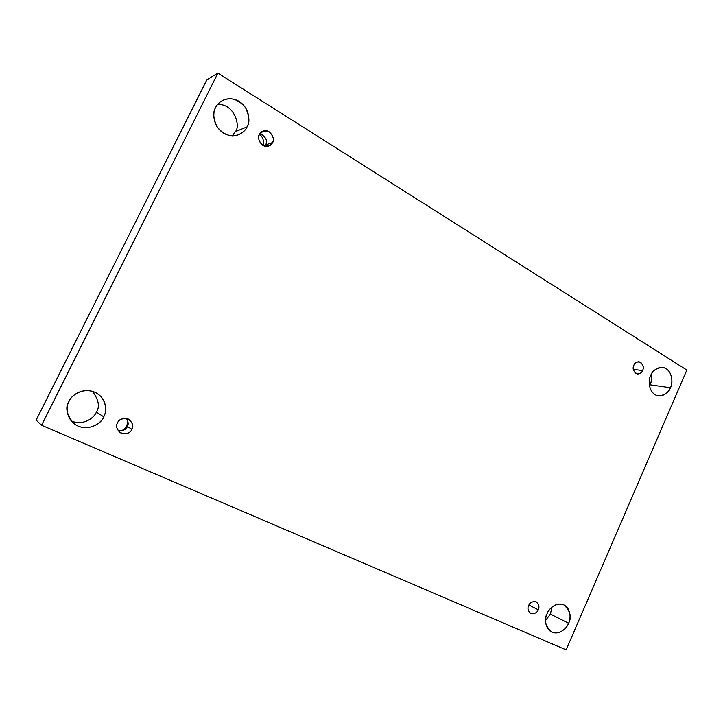 <?xml version="1.0" encoding="UTF-8"?>
<svg xmlns="http://www.w3.org/2000/svg" width="723" height="723" viewBox="0 0 723 723"><rect width="100%" height="100%" fill="white"/><g stroke="black" fill="none" stroke-linecap="round" stroke-linejoin="round"><path stroke-width="1.08" d="M69.019 401.401C64.925 407.401 66.606 414.848 74.053 423.75C87.031 433.393 102.332 422.928 103.741 416.819L96.367 412.101C94.659 417.234 83.796 426.389 71.098 420.876C83.796 426.389 94.659 417.234 96.367 412.101C100.054 406.724 98.726 399.801 92.39 391.324C98.726 399.801 100.054 406.724 96.367 412.101L103.741 416.819C101.816 422.16 91.116 431.188 78.084 426.145C65.504 420.09 65.811 406.29 69.019 401.401C70.981 395.942 82.006 386.986 94.912 392.264C107.293 398.49 106.841 411.993 103.741 416.819C106.615 412.237 107.61 399.575 96.24 392.923C83.226 386.109 70.746 395.779 69.019 401.401M547.058 613.71C543.795 619.584 545.214 625.63 551.288 631.866C559.43 635.888 567.32 627.6 568.594 623.271L550.42 614.053L545.531 620.551L550.42 614.053L551.893 607.166L550.42 614.053L568.594 623.271C567.184 627.537 560.063 635.228 551.965 632.191C544.193 628.35 544.862 617.704 547.058 613.71C548.495 609.372 555.779 601.708 563.804 604.889C571.477 608.847 570.736 619.322 568.594 623.271C571.92 617.261 570.393 611.17 564.021 604.988C555.987 601.373 548.386 609.408 547.058 613.71M215.635 107.573C212.797 111.803 213.186 118.093 216.81 126.435C223.217 134.695 230.492 137.46 238.626 134.74C243.036 132.562 245.838 129.95 247.031 126.914L235.264 131.703L232.318 135.834L235.264 131.703C240.831 126.941 234.695 103.425 217.623 104.492C234.695 103.425 240.831 126.941 235.264 131.703L247.031 126.914C245.214 132.002 235.355 139.729 223.57 133.195C212.191 125.721 212.652 112.065 215.635 107.573C217.496 102.386 227.637 94.758 239.313 101.491C250.501 109.11 249.914 122.467 247.031 126.914C250.004 122.503 249.435 115.978 245.332 107.338C238.111 99.105 230.538 96.81 222.612 100.434C219.069 102.567 216.737 104.943 215.635 107.573M650.7 375.553C647.853 379.448 648.468 394.143 658.31 395.861C664.934 395.255 668.974 392.544 670.438 387.718L650.094 384.808L649.507 386.019L650.094 384.808C651.387 382.368 651.757 378.933 651.197 374.514C651.757 378.933 651.387 382.368 650.094 384.808L670.438 387.718C669.091 391.821 662.431 398.662 655.002 394.65C647.88 389.869 648.63 379.286 650.7 375.553C652.074 371.387 658.879 364.591 666.245 368.739C673.267 373.619 672.462 384.021 670.438 387.718C673.339 383.832 672.571 368.802 662.503 367.411C656.086 368.152 652.155 370.872 650.7 375.553M633.881 365.196C632.2 368.667 633.366 371.631 637.361 374.071C640.207 373.764 641.943 372.598 642.575 370.547L633.312 369.39L642.575 370.547C641.644 373.321 639.376 374.306 635.779 373.502C633.131 370.483 632.498 367.718 633.881 365.196C634.821 362.413 637.09 361.437 640.686 362.268C643.316 365.287 643.94 368.052 642.575 370.547C644.256 367.04 643.072 364.085 639.024 361.681C636.213 362.006 634.505 363.181 633.881 365.196M259.476 134.577C256.294 137.036 261.301 148.83 268.594 146.055L272.49 142.594L265.621 144.925L264.826 146.191L265.621 144.925L272.49 142.594C271.279 145.938 268.016 146.841 262.711 145.296C258.671 141.112 257.596 137.542 259.476 134.577C260.705 131.215 263.976 130.33 269.29 131.902C273.294 136.096 274.36 139.656 272.49 142.594C275.779 140.09 270.384 128.088 263.127 131.206L259.476 134.577M117.497 422.928C115.68 425.657 116.52 428.902 120.036 432.652C126.362 434.478 130.312 433.366 131.866 429.308L127.338 426.507C126.344 429.489 123.281 430.926 118.129 430.836C123.281 430.926 126.344 429.489 127.338 426.507L131.866 429.308C130.592 432.824 127.031 434.152 121.193 433.285C116.701 429.598 115.472 426.145 117.497 422.928C118.798 419.394 122.368 418.084 128.215 418.988C132.661 422.684 133.872 426.127 131.866 429.308C133.764 426.443 132.797 423.127 128.956 419.367C122.783 417.858 118.961 419.042 117.497 422.928M528.703 605.558C527.275 608.115 527.907 610.754 530.619 613.475C534.649 614.044 537.171 612.815 538.192 609.769L528.947 605.052L538.192 609.769C537.225 612.661 534.785 613.935 530.872 613.601C527.962 610.926 527.239 608.251 528.703 605.558C529.688 602.657 532.137 601.382 536.05 601.744C538.933 604.428 539.647 607.103 538.192 609.769C539.638 607.184 538.978 604.536 536.204 601.825C532.218 601.31 529.715 602.548 528.703 605.558M217.903 73.131L686.85 370.04L566.136 649.869L41.582 425.26L36.15 420.135L41.582 425.26L217.903 73.131L206.886 79.765L217.903 73.131L41.582 425.26L566.136 649.869L686.85 370.04L217.903 73.131M206.886 79.765L36.15 420.135L206.886 79.765M263.732 145.829C263.949 140.253 262.548 136.466 259.53 134.46C262.548 136.466 263.949 140.253 263.732 145.829M121.238 430.962C125.224 428.974 127.429 425.693 127.863 421.111C127.429 425.693 125.224 428.974 121.238 430.962M126.462 418.436C128.387 421.816 128.685 424.509 127.338 426.507C128.685 424.509 128.387 421.816 126.462 418.436M260.135 133.493C266.019 137.09 267.853 140.904 265.621 144.925C267.853 140.904 266.019 137.09 260.135 133.493"/></g></svg>
